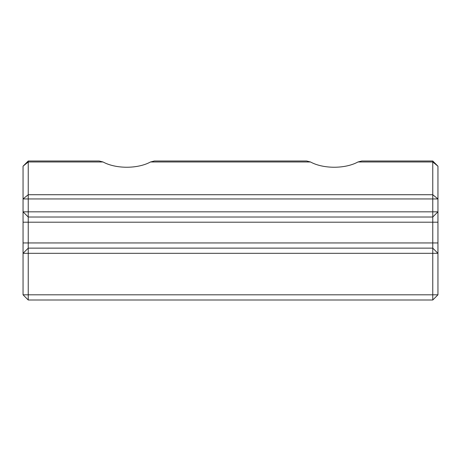 <?xml version="1.0" encoding="UTF-8"?>
<svg xmlns="http://www.w3.org/2000/svg" width="461" height="461" viewBox="0 0 461 461"><rect width="100%" height="100%" fill="white"/><g stroke="black" fill="none" stroke-linecap="round" stroke-linejoin="round"><path stroke-width="0.69" d="M306.657 161.004L292.735 161.004L306.657 161.004L310.483 161.972L306.657 161.004L154.343 161.004L150.517 161.972L154.343 161.004L168.265 161.004L154.343 161.004M361.793 161.004L357.967 161.972L361.793 161.004L432.764 161.004L375.715 161.004M99.207 161.004L28.236 161.004L99.207 161.004L103.034 161.972L99.207 161.004L85.285 161.004M292.735 161.004L168.265 161.004M432.764 161.004L437.95 166.19L432.764 161.972L432.764 161.004L437.95 166.19L437.95 294.81L432.764 294.81L432.764 217.016L28.236 217.016L28.236 248.133L432.764 248.133L437.95 253.32L28.236 253.32L28.236 299.996L23.05 294.81L23.05 166.19L28.236 161.004L28.236 217.016L23.05 211.83L432.764 211.83L432.764 161.972L357.967 161.972C345.168 168.997 323.282 168.997 310.483 161.972L150.517 161.972C137.718 168.997 115.832 168.997 103.034 161.972L28.236 161.972L23.05 166.19M23.05 294.81L432.764 294.81L432.764 299.996L28.236 299.996M28.236 248.133L28.236 253.32L23.05 253.32L28.236 248.133M432.764 217.016L432.764 211.83L437.95 211.83L432.764 217.016M432.764 299.996L437.95 294.81M23.05 242.947L437.95 242.947M437.95 222.202L23.05 222.202M432.764 198.939L23.05 198.939L28.236 194.721L432.764 194.721L437.95 198.939L432.764 198.939"/></g></svg>
